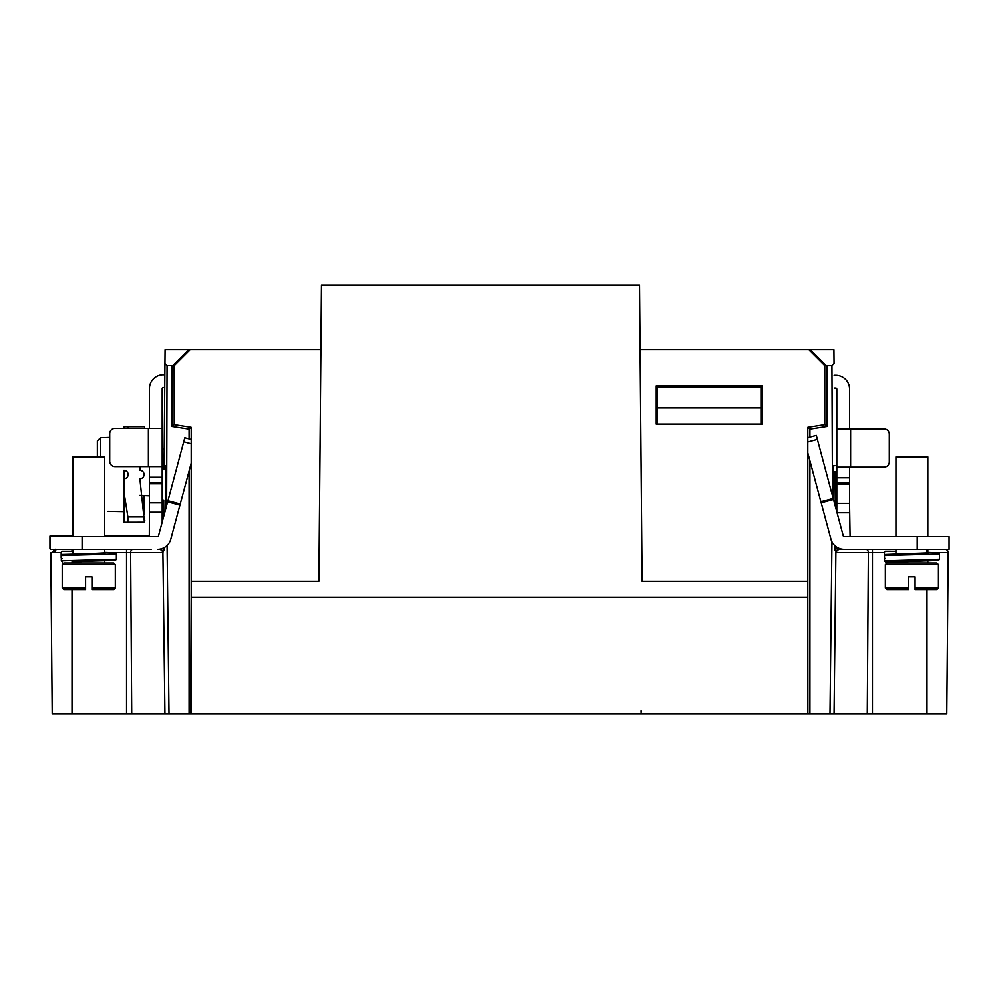 <?xml version="1.0" encoding="UTF-8"?>
<svg xmlns="http://www.w3.org/2000/svg" width="999" height="999" viewBox="0 0 999 999"><rect width="100%" height="100%" fill="white"/><g stroke="black" fill="none" stroke-linecap="round" stroke-linejoin="round"><path stroke-width="1.5" d="M190.185 349.75L174.176 365.759L174.251 424.625L172.128 426.448L172.128 365.684L167.095 365.684L164.985 363.561L165.11 349.75L320.966 349.75M172.128 365.684L174.176 365.759M946.777 714.035L948.188 552.634A3.184 3.184 0 0 0 945.004 549.413L945.004 549.413A3.184 3.184 0 0 1 948.188 552.634L946.777 714.035L52.223 714.035L50.812 552.634L52.223 714.035M165.21 511.013L166.221 465.684L164.098 465.659L165.01 360.839L164.061 469.655M163.361 548.688L164.385 548.701L164.398 547.577M164.385 548.701L163.137 552.035L163.274 549.887L162.288 550.998L162.587 552.634L130.657 552.634L131.743 714.035M175.836 714.035L172.328 714.035M190.672 714.035L191.246 597.215L807.754 597.215L807.754 581.281L642.02 581.281L639.435 284.965L321.541 284.965L318.956 581.281L191.246 581.281L191.246 597.215M219.256 714.035L640.696 714.035M208.304 714.035L206.293 714.035L208.304 714.035M683.241 714.035L687.387 714.035M792.707 714.035L790.696 714.035L792.707 714.035M807.754 597.215L807.829 714.035M826.71 714.035L823.151 714.035L826.71 714.035M162.225 500.037L163.799 500.037L163.649 516.858M162.225 511.338L163.749 505.669M104.733 536.138L149.35 535.951L149.475 502.897L162.225 502.897L162.225 428.346L115.035 428.346A5.307 5.307 0 0 0 109.728 433.653L109.728 461.263A5.307 5.307 0 0 0 115.035 466.57L162.225 466.57M49.95 536.138L49.95 548.888L49.95 536.138L72.84 536.138M149.475 428.346L149.475 388.586A13.811 13.811 0 0 1 163.287 374.787L164.885 374.787M162.225 483.716L149.475 483.716L149.475 482.505L162.225 482.505L149.475 482.505L149.475 467.694M149.475 483.716L149.475 502.897M149.475 471.041L149.475 474.525M162.225 502.897L162.225 522.152M164.773 387.525L163.287 387.525A1.061 1.061 0 0 0 162.225 388.586L162.225 428.346M151.149 549.413L50.25 549.413L50.25 536.675L157.517 536.675A1.061 1.061 0 0 0 158.541 535.889L167.657 501.898L179.97 505.194L170.854 539.185A13.811 13.811 0 0 1 157.517 549.413M148.414 536.675L148.963 536.525A1.061 1.061 0 0 0 149.475 535.614M148.414 466.57L148.414 428.346L144.88 428.346L144.468 426.698L127.909 426.698L144.468 426.698M123.926 426.935L123.926 428.346L115.035 428.346M109.728 433.653L109.728 437.375L100.562 437.674L100.562 456.843M162.288 550.998L160.252 549.413M163.374 548.676L164.123 550.237M162.425 548.513A3.184 3.184 0 0 1 160.202 549.413M162.924 551.61L164.972 714.035L164.111 714.035M53.134 551.485L52.935 552.622L55.07 552.634L50.812 552.634M52.935 552.622C54.096 549.999 55.157 548.926 56.119 549.413L53.184 552.634M61.176 552.634L55.07 552.634L56.056 549.413M54.808 549.7L53.796 550.437M917.194 549.413L949.05 549.413L949.05 536.675L917.194 536.675L917.194 549.413L844.23 549.413A13.811 13.811 0 0 1 830.893 539.185L820.853 501.698L833.166 498.401L816.27 435.352L807.754 437.637M833.166 498.401L843.206 535.889A1.061 1.061 0 0 0 844.23 536.675L917.194 536.675M933.965 552.634L948.188 552.634A3.184 3.184 0 0 0 945.004 549.413L943.431 549.413M946.765 549.949L948.75 549.413M889.272 434.178L889.272 461.8L889.272 434.178A5.307 5.307 0 0 0 883.965 428.871L836.775 428.871L836.775 503.421L849.525 503.421L850.049 536.675M849.525 503.421L849.525 467.107M834.115 375.312L835.713 375.312A13.811 13.811 0 0 1 849.525 389.123L849.525 428.871M836.775 547.227L836.775 548.688L835.626 546.503M836.775 428.871L836.775 389.123A1.061 1.061 0 0 0 835.713 388.062L834.227 388.062M836.775 503.421L836.775 511.875M903.596 536.675L904.345 536.675M850.049 549.413L838.798 549.413A3.184 3.184 0 0 1 835.614 546.391L835.614 546.465M807.754 549.413L807.754 564.285M817.344 439.348L807.754 441.92L807.754 452.809L820.853 501.698M639.997 349.75L808.815 349.75L824.749 365.684L824.749 424.625L807.754 427.285L807.754 581.281M807.754 714.035L807.754 452.822M807.754 443.094L807.754 442.245M807.754 427.285L809.877 429.095L809.877 437.062M824.749 424.625L826.872 426.448L809.877 429.095M656.156 385.864L656.156 424.1L762.362 424.1L762.362 385.864L656.156 385.864M808.815 349.75L833.89 349.75L834.015 363.561L833.99 360.839L834.015 363.561L831.905 365.684L824.824 365.759M835.626 548.251L835.614 546.391M834.964 471.466L835.264 506.218M872.427 549.413L872.427 552.634L836.413 552.634L835.626 548.676L834.615 548.713L834.552 545.454M833.541 499.8L832.779 465.684L834.902 465.659M834.615 548.713L836.076 551.61M835.614 546.266C835.052 547.09 836.113 548.139 838.798 549.413L836.712 550.998L835.726 549.887L834.877 550.237M838.798 549.413A3.184 3.184 0 0 1 838.173 549.35A3.184 3.184 0 0 0 838.798 549.413M657.217 407.904L657.217 424.051L761.3 424.051L761.3 407.904L657.217 407.904L657.217 386.925L656.156 386.925M762.362 386.925L761.3 386.925L761.3 407.904M657.217 386.925L761.3 386.925M191.246 581.281L191.246 427.285L191.246 439.435L184.852 437.724L183.779 441.72L191.246 443.718L191.246 714.035M179.97 505.194L191.246 463.086M72.84 561.938L72.84 563.049M104.733 563.049L104.733 560.851M72.927 561.938L88.786 561.176L72.927 561.938M104.733 549.413L104.733 552.934L88.786 553.746L105.045 553.409L104.733 552.459L115.26 552.872L116.408 553.995L116.408 559.303L61.326 560.876L61.326 555.569L116.408 553.995M104.733 536.675L104.733 456.843L72.84 456.843L72.84 536.675M72.84 549.413L72.84 551.311L62.238 551.311L61.176 552.372L61.176 557.692L62.238 558.753M72.84 554.07L72.84 551.311L62.288 551.311M102.71 559.84L114.111 560.526L88.786 561.176M62.238 554.507L105.045 553.409M88.786 553.746L62.375 554.495L61.326 555.569M61.326 560.876L62.375 561.938M113.749 563.049L63.836 563.049L62.238 564.635L115.347 564.635L113.749 563.049M85.602 589.597L85.602 587.999L85.602 589.597L63.836 589.597L62.238 587.999L85.602 587.999L85.602 576.848L91.97 576.848L91.97 587.999L115.347 587.999L115.347 564.635M91.97 589.597L91.97 587.999L91.97 589.597L113.749 589.597L115.347 587.999M183.779 441.72L167.657 501.898M174.251 424.625L191.246 427.285L189.123 429.095L172.128 426.448M834.028 714.035L835.863 552.035L836.413 552.634L836.712 550.998M949.05 536.675L949.05 549.413M836.775 483.041L849.525 483.041L836.775 483.041M836.775 467.107L883.965 467.107A5.307 5.307 0 0 0 889.272 461.8M895.928 554.07L895.928 551.311L885.339 551.298L884.265 552.372L884.265 557.692L885.326 558.753M895.928 561.938L895.928 563.049M927.821 563.049L927.821 560.851M927.821 549.413L927.821 552.934L885.464 554.495L884.415 555.569L939.497 553.995L939.497 559.303L884.415 560.876L885.464 561.938L896.016 561.938L937.212 560.526L925.798 559.84M895.928 549.413L895.928 551.311L885.339 551.298M939.497 553.995L938.336 552.872L927.821 552.459L928.121 553.409L911.875 553.746M885.464 561.938L911.875 561.176M928.121 553.409L885.251 554.52M884.415 560.876L884.415 555.569M936.837 563.049L886.925 563.049L885.326 564.635L938.436 564.635L936.837 563.049M908.69 589.597L908.69 587.999L908.69 589.597L886.925 589.597L885.326 587.999L908.69 587.999L908.69 576.848L915.059 576.848L915.059 587.999L938.436 587.999L938.436 564.635M915.059 589.597L915.059 587.999L915.059 589.597L936.837 589.597L938.436 587.999M927.821 536.675L927.821 456.843L895.928 456.843L895.928 536.675M144.106 474.562A4.246 4.246 -0 0 0 144.106 474.537C143.856 477.097 142.432 478.521 139.86 478.771M140.047 466.57L139.91 470.242A4.246 4.246 180 0 1 144.106 474.488A4.246 4.246 180 0 1 139.91 478.733L144.468 522.277L123.926 522.327L144.468 522.39L144.88 520.779M149.475 495.779L139.86 495.354M127.909 522.39L144.468 522.277M123.926 426.748L127.909 426.698L128.309 428.346M123.926 478.746L123.926 470.229A4.246 4.246 -0 0 1 128.172 474.488A4.246 4.246 -0 0 1 123.926 478.733L124.538 495.392L127.909 516.97L144.468 516.97M139.91 522.327L144.106 522.34L139.91 522.34M123.926 522.34L128.172 522.34L123.926 522.34L123.926 478.733M123.926 470.267C126.511 470.517 127.922 471.928 128.172 474.513M107.992 511.401L123.926 511.713M127.909 522.277L127.909 516.97M97.378 440.896L100.562 437.687L97.378 440.884L97.378 456.843M166.671 505.556L167.095 365.684M189.123 714.035L189.123 471.016M189.123 438.861L189.123 429.095M169.043 714.035L167.12 545.529M188.686 349.75L172.677 365.759M162.225 512.3L149.475 512.3M149.475 477.197L162.225 477.197M133.104 549.413A3.184 2.435 90 0 0 130.657 552.634L126.573 552.634L126.573 549.413M126.573 714.035L126.573 552.634L110.877 552.634M72.028 549.413L72.028 551.311M72.028 561.938L72.028 563.049M72.028 589.597L72.028 714.035M926.972 552.435L926.972 549.413M641.008 710.876L641.008 712.499M833.466 499.525L821.153 502.822M809.877 460.739L809.877 714.035M826.323 365.759L810.314 349.75M831.905 365.684L832.442 495.704M82.118 536.675L82.118 549.413M167.957 500.761L180.27 504.058M867.257 714.035L868.343 552.634A3.184 2.435 -90 0 0 865.896 549.413M884.265 552.634L872.427 552.634L872.427 714.035M926.972 714.035L926.972 589.597M831.917 541.845L829.957 714.035M826.872 365.684L826.872 426.448M849.525 512.824L837.037 512.824M849.525 484.253L836.775 484.253M836.775 477.722L849.525 477.722M850.586 428.871L850.586 467.107M124.538 426.723L124.538 428.346M124.538 495.392L124.538 522.315M837.337 549.063L838.074 549.338M116.408 559.303L115.459 560.389L75.137 561.45M62.238 587.999L62.238 564.635M939.497 559.303L938.548 560.389L898.363 561.45M885.326 587.999L885.326 564.635M895.928 464.797L895.928 462.15M895.928 513.224L895.928 512.587M72.84 513.224L72.84 512.587M162.225 449.051L164.236 449.051M144.106 495.779L144.106 515.009"/></g></svg>
